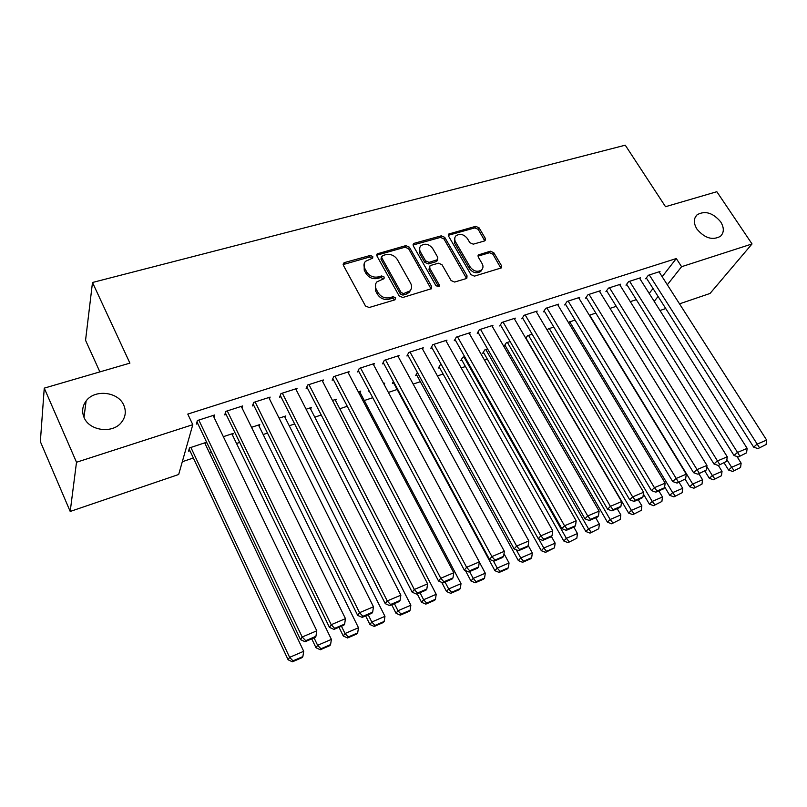 <?xml version="1.0" encoding="UTF-8"?>
<svg xmlns="http://www.w3.org/2000/svg" width="807" height="807" viewBox="0 0 807 807"><rect width="100%" height="100%" fill="white"/><g stroke="black" fill="none" stroke-linecap="round" stroke-linejoin="round"><path stroke-width="1.21" d="M372.794 256.525L370.272 255.456L344.66 262.527L343.611 263.153L343.429 265.422L365.47 305.964L369.152 307.517L394.855 299.861L395.652 297.783L393.11 296.704L389.821 297.682C384.919 298.63 381.025 296.986 378.15 292.759L376.304 289.38C374.862 286.525 375.073 284.024 376.919 281.855L384.021 278.657L384.152 277.023L381.62 275.954L378.332 276.892C373.439 277.79 369.566 276.155 366.731 271.969L364.895 268.64C363.513 265.886 363.695 263.455 365.46 261.347L372.673 258.109L372.794 256.525M372.249 258.422L369.596 257.03L343.157 264.565M395.097 299.76L392.384 298.237L389.095 299.205L389.821 297.682M383.597 278.96L380.914 277.497L377.636 278.445L378.332 276.892M696.945 229.097C704.682 238.206 712.52 240.607 720.459 236.3C724.192 232.557 724.252 227.725 720.651 221.804C712.863 212.715 705.015 210.375 697.107 214.783C693.506 218.465 693.445 223.236 696.945 229.097M84.059 417.461C89.335 431.009 112.798 433.934 121.504 422.293C125.589 417.007 126.356 411.318 123.804 405.245C118.357 391.718 94.732 388.934 86.117 400.988C82.354 406.103 81.668 411.59 84.059 417.461M484.341 241.021L485.148 240.557L485.279 238.317L479.055 227.806L475.646 226.333L448.773 234.02L448.631 236.239L470.955 274.642L474.445 276.135L501.288 267.924L501.44 265.594L493.793 252.692L490.363 251.209L478.48 254.881L478.329 257.171L482.112 263.617C483.403 266.028 483.262 268.116 481.688 269.851C477.633 272.403 473.81 271.485 470.239 267.097L455.531 241.858C454.311 239.558 454.432 237.571 455.894 235.886C459.929 233.273 463.763 234.151 467.394 238.529L469.835 242.685L473.275 244.168L484.341 241.021M662.174 276.72L676.296 258.533L187.779 414.092L192.802 424.674L178.68 474.496L70.199 511.456L76.504 462.26L192.802 424.674M676.296 258.533L681.592 266.703L752.033 243.946L710.039 293.455L679.524 303.846M70.199 511.456L40.35 441.6L44.254 388.137L129.907 363.13L92.492 282.49L625.264 145.189L665.523 206.703L716.838 191.713L752.033 243.946M44.254 388.137L76.504 462.26M409.341 247.144L405.81 245.631L377.182 253.852L377.02 256.112L399.162 295.957L402.784 297.49L431.372 288.724L431.563 286.334L409.341 247.144L408.604 248.707L405.074 247.204L376.738 255.214M414.455 243.24L441.258 235.836L444.718 237.329L467.031 275.812L466.86 278.173L466.043 278.647L454.613 282.047L451.093 280.543L441.994 264.696L438.473 263.193L430.807 265.392L429.919 265.917L429.748 268.227L439.21 284.841L439.079 286.505L435.992 285.799L413.376 246.024L413.527 243.785L414.455 243.24L413.709 244.814L440.471 237.399L441.258 235.836M92.492 282.49L85.552 340.312L99.886 371.896M639.84 278.647L640.486 277.79L628.603 281.623L625.99 285.133L626.989 284.81M610.011 308.385L616.255 306.317M599.672 291.65L600.337 290.732L587.99 294.706L585.509 298.227L586.538 297.894M575.028 319.996L568.39 322.477M557.96 305.157L558.636 304.158L545.804 308.294L543.444 311.835L544.523 311.482M532.166 334.209L527.496 335.762L525.801 338.304M514.604 319.199L515.29 318.129L501.944 322.427L499.735 325.967L500.844 325.604M487.599 348.997L484.755 349.945L482.687 353.254L483.776 352.891M469.503 333.826L470.199 332.655L456.318 337.124L454.26 340.675L455.42 340.302M441.217 364.391L440.35 364.683L438.433 367.992L439.563 367.619M422.565 349.058L423.261 347.767L408.806 352.427L406.92 355.988L408.12 355.594M393.423 381.418L392.414 383.315L393.594 382.922M373.661 364.946L374.357 363.523L359.286 368.375L357.592 371.936L358.843 371.533M358.328 391.899L360.739 391.092L360.053 392.484M322.669 381.54L323.365 379.956L307.638 385.02L306.146 388.57L307.457 388.147M306.095 409.23L311.31 407.495L310.624 409.048M269.467 398.9L270.143 397.094L253.721 402.39L252.45 405.931L253.822 405.487M251.532 427.327L259.793 424.593L259.128 426.348M213.905 417.088L214.541 415.01L197.382 420.538L196.363 424.079L197.796 423.614M205.442 444.445L206.067 442.418L189.494 447.915L188.545 451.194L189.927 450.73M649.191 293.435L653.024 288.502M182.301 461.725L193.347 458.003M209.326 452.636L211.283 451.981M236.532 443.487L239.689 442.428M263.163 434.529L267.48 433.087M289.239 425.763L294.656 423.947M314.78 417.179L321.247 415M339.797 408.766L347.262 406.254M364.3 400.524L372.743 397.69M388.399 392.424L397.135 389.488M413.174 384.092L420.356 381.681M437.444 375.931L443.124 374.024M461.211 367.942L465.447 366.519M484.503 360.114L487.347 359.155M507.321 352.437L508.834 351.923M223.337 436.688L233.213 433.409L232.567 435.296M241.989 407.878L242.655 405.951L225.859 411.358L224.719 414.909L226.121 414.455M279.111 418.177L285.819 415.958L285.143 417.602M296.351 390.124L297.047 388.429L280.977 393.604L279.595 397.155L280.937 396.721M332.484 400.464L336.277 399.213L335.591 400.686M348.432 373.157L349.128 371.654L333.735 376.607L332.141 380.168L333.422 379.754M369.001 390.649L368.718 391.203L369.213 391.042M383.618 383.507L384.717 383.143L384.082 384.364M398.365 356.916L399.062 355.564L384.303 360.325L382.508 363.876L383.739 363.483M417.38 372.471L415.655 375.578L416.795 375.194M446.271 341.361L446.967 340.13L432.804 344.7L430.827 348.251L432.007 347.867M464.64 356.623L462.764 357.239L460.777 360.558L461.876 360.184M492.28 326.432L492.966 325.312L479.358 329.7L477.219 333.251L478.359 332.877M510.105 341.532L506.332 342.783L504.193 346.092L505.253 345.739M536.494 312.107L537.169 311.078L524.096 315.285L521.806 318.826L522.896 318.472M553.804 327.037L548.266 328.873L547.297 330.285M579.012 298.338L579.688 297.38L567.099 301.435L564.678 304.965L565.727 304.622M589.332 315.244L595.838 313.086M619.947 285.083L620.603 284.205L608.488 288.099L605.936 291.62L606.955 291.297M630.297 301.657L636.299 299.659M659.369 272.332L660.005 271.505L648.344 275.268L645.681 278.768L646.649 278.455M654.215 301.374L658.078 296.472M667.328 284.77L681.592 266.703M665.745 308.546L659.985 310.503M364.149 263.768L364.229 270.214L364.895 268.64M377.636 278.445C372.743 279.343 368.89 277.709 366.045 273.533L364.229 270.214M375.568 284.246L375.598 290.923L376.304 289.38M389.095 299.205C384.203 300.154 380.319 298.519 377.454 294.293L375.598 290.923M431.099 288.956L408.604 248.707M382.478 255.597L381.671 257.594L401.119 292.517L403.651 293.587L410.006 290.843C411.913 288.674 412.125 286.142 410.642 283.237L397.326 259.521C394.512 255.426 390.699 253.802 385.907 254.649L382.478 255.597M381.479 256.727L380.975 259.158L381.671 257.594M410.602 290.127L409.26 292.366L406.335 294.091L402.905 295.11L400.383 294.041L380.975 259.158M466.527 278.425L443.931 238.892L440.471 237.399M429.465 266.824L428.981 269.77L438.423 286.354L439.21 284.841M432.643 248.415C428.941 243.916 424.996 243.048 420.82 245.822C419.347 247.527 419.216 249.534 420.417 251.845L425.551 260.853L429.082 262.366L437.626 259.652L437.777 257.362L432.643 248.415M419.741 247.769L419.66 253.398L420.417 251.845M437.283 260.318L435.962 261.71L428.305 263.909L424.785 262.396L419.66 253.398M413.709 244.814L413.073 245.106M454.845 237.722L454.734 243.411L455.531 241.858M481.92 269.599L480.831 271.364C476.786 273.916 472.973 272.998 469.402 268.62L454.734 243.411M500.895 268.217L492.926 254.215L489.506 252.742L478.006 256.132M484.755 240.859L478.218 229.359L474.819 227.887L448.329 235.301M189.161 449.085L288.119 659.783L289.612 657.352L190.886 447.451M204.696 442.872L303.704 651.289L302.867 656.585L293.012 660.842L292.406 661.811L302.242 657.554L302.867 656.585M293.012 660.842L289.612 657.352L303.704 651.289M292.406 661.811L288.119 659.783M213.129 415.464L316.788 630.822L302.191 637.005L300.557 639.648L305.056 641.726L315.244 637.379L315.92 636.33L305.712 640.677L305.056 641.726M196.979 421.91L300.557 639.648M198.815 420.074L302.191 637.005L305.712 640.677M315.92 636.33L316.788 630.822M311.744 638.872L316.011 647.769L317.625 645.307L314.064 637.883M231.871 433.853L331.395 639.386L330.577 644.611L320.954 648.767L320.298 649.746L329.912 645.59L330.577 644.611M320.954 648.767L317.625 645.307L331.395 639.386M320.298 649.746L316.011 647.769M339.001 627.251L343.278 636.017L345.013 633.525L341.442 626.212M258.482 425.027L358.479 627.735L357.683 632.9L348.261 636.975L347.565 637.964L356.956 633.899L357.683 632.9M348.261 636.975L345.013 633.525L358.479 627.735M347.565 637.964L343.278 636.017M241.263 406.405L345.467 618.656L331.213 624.709L329.458 627.372L333.937 629.41L343.893 625.163L344.619 624.093L334.653 628.34L333.937 629.41M225.365 412.902L329.458 627.372M227.271 410.904L331.213 624.709L334.653 628.34M344.619 624.093L345.467 618.656M268.781 397.538L373.48 606.783L359.559 612.684L357.672 615.388L362.161 617.375L371.876 613.229L372.663 612.15L362.918 616.296L362.161 617.375M253.126 404.065L357.672 615.388M255.103 401.947L359.559 612.684L362.918 616.296M372.663 612.15L373.48 606.783M365.652 615.882L369.939 624.527L371.795 622.015L368.204 614.793M284.528 416.382L384.959 616.346L384.172 621.451L374.973 625.435L374.226 626.434L383.416 622.459L384.172 621.451M374.973 625.435L371.795 622.015L384.959 616.346M374.226 626.434L369.939 624.527M391.718 604.766L396.025 613.29L397.982 610.748L394.381 603.636M310.049 407.918L410.864 605.21L410.097 610.253L401.089 614.147L400.302 615.156L409.3 611.272L410.097 610.253M401.089 614.147L397.982 610.748L410.864 605.21M400.302 615.156L396.025 613.29M295.715 388.863L400.857 595.173L387.249 600.943L385.252 603.666L389.731 605.623L399.223 601.568L400.05 600.479L390.538 604.534L389.731 605.623M280.271 395.41L385.252 603.666M282.319 393.17L387.249 600.943L390.538 604.534M400.05 600.479L400.857 595.173M322.064 380.369L427.609 583.834L414.314 589.473L412.195 592.227L416.664 594.134L425.955 590.169L426.822 589.07L417.522 593.034L416.664 594.134M306.831 386.936L412.195 592.227M308.96 384.596L414.314 589.473L417.522 593.034M426.822 589.07L427.609 583.834M417.229 593.891L421.547 602.294L423.604 599.732L419.993 592.711M335.046 399.626L436.204 594.305L435.457 599.298L426.641 603.101L425.814 604.13L434.62 600.327L435.457 599.298M426.641 603.101L423.604 599.732L436.204 594.305M425.814 604.13L421.547 602.294M347.857 372.057L453.756 572.748L440.763 578.256L438.544 581.03L443.003 582.906L452.081 579.033L452.989 577.923L443.9 581.797L443.003 582.906M332.837 378.624L438.544 581.03M335.026 376.193L440.763 578.256L443.9 581.797M452.989 577.923L453.756 572.748M441.732 582.372L446.523 591.541L448.672 588.949L445.05 582.029M359.529 391.496L461.009 583.643L460.283 588.575L451.648 592.298L450.79 593.337L459.395 589.604L460.283 588.575M451.648 592.298L448.672 588.949L461.009 583.643M450.79 593.337L446.523 591.541M373.106 363.927L479.328 561.904L466.617 567.291L464.297 570.095L468.756 571.921L477.633 568.138L478.581 567.018L469.684 570.811L468.756 571.921M358.288 370.474L464.297 570.095M360.547 367.972L466.617 567.291L469.684 570.811M478.581 567.018L479.328 561.904M465.417 570.559L470.975 581.01L473.215 578.397L469.583 571.568M479.308 562.055L485.289 573.202L484.573 578.074L476.13 581.726L475.222 582.765L483.655 579.123L484.573 578.074M476.13 581.726L473.215 578.397L485.289 573.202M475.222 582.765L470.975 581.01M393.1 382.024L494.913 570.7L497.233 568.057L493.4 560.966M503.992 553.683L509.056 562.973L508.36 567.795L500.088 571.376L499.16 572.425L507.411 568.854L508.36 567.795M500.088 571.376L497.233 568.057L509.056 562.973M499.16 572.425L494.913 570.7M416.331 374.347L518.356 560.603L520.757 557.95L516.278 549.769M528.161 545.411L532.338 552.966L531.652 557.738L523.561 561.228L522.583 562.287L530.673 558.797L531.652 557.738M523.561 561.228L520.757 557.95L532.338 552.966M522.583 562.287L518.356 560.603M439.109 366.812L541.315 550.707L543.797 548.034L538.683 538.844M551.373 536.443L555.145 543.161L554.47 547.872L546.541 551.302L545.542 552.371L554.47 547.872M546.541 551.302L543.797 548.034L555.145 543.161M545.542 552.371L541.315 550.707M461.453 359.428L563.811 541.013L566.373 538.33L463.874 356.876M573.827 527.122L577.479 533.548L576.823 538.219L568.027 542.647L576.823 538.219M569.056 541.578L566.373 538.33L577.479 533.548M568.027 542.647L563.811 541.013M483.363 352.175L585.852 531.52L588.485 528.817L485.844 349.582M595.717 517.791L599.379 524.136L598.733 528.756L590.058 533.114L598.733 528.756M591.117 532.045L588.485 528.817L599.379 524.136M590.058 533.114L585.852 531.52M504.859 345.063L607.459 522.21L610.163 519.496L507.401 342.43M617.173 508.642L620.835 514.906L620.2 519.476L611.656 523.783L620.2 519.476M612.735 522.704L610.163 519.496L620.835 514.906M611.656 523.783L607.459 522.21M525.952 338.072L628.633 513.091L631.407 510.367L528.545 335.419M638.206 499.674L641.868 505.858L641.252 510.377L632.819 514.634L641.252 510.377M633.929 513.545L631.407 510.367L641.868 505.858M632.819 514.634L628.633 513.091M643.361 493.975L649.403 504.143L652.227 501.409L549.295 328.53M658.835 490.878L662.497 496.991L661.891 501.46L653.579 505.656L661.891 501.46M654.709 504.567L652.227 501.409L662.497 496.991M653.579 505.656L649.403 504.143M397.841 355.958L504.345 551.302L491.907 556.578L489.496 559.392L493.934 561.188L502.62 557.486L503.608 556.356L494.913 560.058L493.934 561.188M383.204 362.494L489.496 559.392M385.544 359.922L491.907 556.578L494.913 560.058M503.608 556.356L504.345 551.302M422.061 348.16L528.807 540.922L516.641 546.087L514.14 548.921L518.568 550.677L527.072 547.055L528.091 545.925L519.587 549.547L518.568 550.677M407.616 354.666L514.14 548.921M410.017 352.034L516.641 546.087L519.587 549.547M528.091 545.925L528.807 540.922M445.797 340.514L552.755 530.774L540.851 535.828L538.249 538.683L542.677 540.397L550.989 536.857L552.049 535.717L543.726 539.268L542.677 540.397M431.523 347L538.249 538.683M433.984 344.317L540.851 535.828L543.726 539.268M552.049 535.717L552.755 530.774M469.049 333.019L576.188 520.838L564.537 525.781L561.854 528.656L566.272 530.34L574.413 526.87L575.502 525.72L567.351 529.2L566.272 530.34M454.956 339.475L561.854 528.656M457.478 336.751L564.537 525.781L567.351 529.2M575.502 525.72L576.188 520.838M491.836 325.675L599.127 511.113L587.718 515.955L584.964 518.84L589.372 520.495L597.341 517.095L598.451 515.945L590.472 519.345L589.372 520.495M477.915 332.101L584.964 518.84M480.498 329.337L587.718 515.955L590.472 519.345M598.451 515.945L599.127 511.113M514.18 318.483L621.592 501.591L610.425 506.322L607.59 509.227L611.978 510.851L619.786 507.522L620.936 506.362L613.118 509.691L611.978 510.851M500.421 324.868L607.59 509.227M503.064 322.064L610.425 506.322L613.118 509.691M620.936 506.362L621.592 501.591M536.09 311.421L643.593 492.26L632.648 496.9L629.753 499.815L634.131 501.409L641.777 498.151L642.947 496.981L635.301 500.249L634.131 501.409M522.482 317.776L629.753 499.815M525.186 314.932L632.648 496.9L635.301 500.249M642.947 496.981L643.593 492.26M557.566 304.501L665.15 483.121L654.427 487.67L651.461 490.595L655.829 492.159L663.314 488.961L664.514 487.791L657.019 490.989L655.829 492.159M544.12 310.816L651.461 490.595M546.884 307.951L654.427 487.67L657.019 490.989M664.514 487.791L665.15 483.121M578.639 297.712L686.273 474.173L675.762 478.622L672.725 481.557L677.083 483.09L685.647 478.793L677.083 483.09M565.344 303.997L672.725 481.557M568.158 301.092L678.304 481.92M685.647 478.793L686.273 474.173M664.645 486.853L669.77 495.367L672.655 492.623L569.671 321.771M679.06 482.253L682.722 488.296L682.127 492.724L673.926 496.86L682.127 492.724M675.086 495.76L672.655 492.623L682.722 488.296M673.926 496.86L669.77 495.367M599.308 291.055L706.962 465.397L696.673 469.755L693.576 472.7L697.914 474.213L706.357 469.967L697.914 474.213M586.164 297.289L693.576 472.7M589.029 294.373L699.155 473.033M706.357 469.967L706.962 465.397M685.173 479.247L689.743 486.762L692.688 484.008L589.665 315.133M698.902 473.79L702.564 479.762L701.979 484.139L693.899 488.225L701.979 484.139M695.079 487.125L692.688 484.008L702.564 479.762M693.899 488.225L689.743 486.762M619.594 284.528L727.258 456.792L717.161 461.069L714.013 464.025L718.331 465.498L726.663 461.322L718.331 465.498M606.592 290.722L714.013 464.025M609.497 287.776L719.602 464.328M726.663 461.322L727.258 456.792M704.965 471.207L709.343 478.319L712.339 475.555L706.811 466.587M718.371 465.488L722.033 471.389L721.458 475.727L713.479 479.762L721.458 475.727M714.689 478.652L712.339 475.555L722.033 471.389M713.479 479.762L709.343 478.319M639.507 278.112L747.141 448.359L737.245 452.556L734.037 455.511L738.355 456.964L746.566 452.838L738.355 456.964M626.646 284.266L734.037 455.511M629.591 281.3L739.646 455.784M746.566 452.838L747.141 448.359M724.192 463.006L728.58 470.037L731.626 467.263L726.875 459.657M736.932 456.49L741.129 463.178L740.574 467.465L732.695 471.449L740.574 467.465M733.926 470.34L731.626 467.263L741.129 463.178M732.695 471.449L728.58 470.037M659.037 271.818L766.65 440.087L756.946 444.203L753.688 447.169L757.985 448.601L766.085 444.526L757.985 448.601M646.316 277.931L753.688 447.169M649.312 274.945L759.296 447.411M766.085 444.526L766.65 440.087M369.596 257.03L370.272 255.456M392.384 298.237L393.11 296.704M380.914 277.497L381.62 275.954M366.045 273.533L366.731 271.969M377.454 294.293L378.15 292.759M344.024 264.111L344.66 262.527M430.787 287.857L431.563 286.334M377.484 254.841L378.17 253.267M405.074 247.204L405.81 245.631M400.383 294.041L401.119 292.517M402.905 295.11L403.651 293.587M406.335 294.091L407.081 292.568M443.931 238.892L444.718 237.329M466.204 277.326L467.031 275.812M428.981 269.77L429.748 268.227M424.785 262.396L425.551 260.853M428.305 263.909L429.082 262.366M435.962 261.71L436.738 260.167M469.402 268.62L470.239 267.097M478.45 255.94L479.297 254.417M489.506 252.742L490.363 251.209M492.926 254.215L493.793 252.692M500.552 267.107L501.44 265.594M448.853 235.079L449.64 233.516M474.819 227.887L475.646 226.333M478.218 229.359L479.055 227.806M484.432 239.861L485.279 238.317M83.989 417.3L86.117 400.988M695.21 217.275L697.107 214.783M343.146 264.303L343.611 263.153M376.728 254.891L377.182 253.852M409.26 292.366L410.006 290.843M436.839 261.196L437.626 259.652M413.083 244.713L413.527 243.785M480.831 271.364L481.688 269.851M478.047 255.658L478.48 254.881M448.349 234.857L448.773 234.02"/></g></svg>
